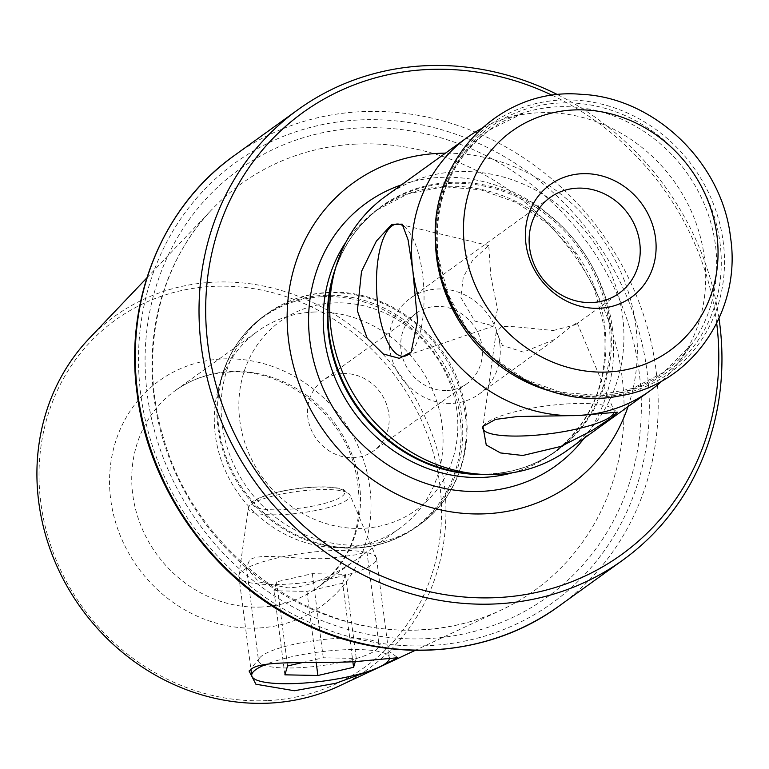 <?xml version="1.0" encoding="UTF-8"?>
<svg xmlns="http://www.w3.org/2000/svg" width="769" height="769" viewBox="0 0 769 769"><rect width="100%" height="100%" fill="white"/><g stroke="black" fill="none" stroke-linecap="round" stroke-linejoin="round"><path stroke-width="0.58" stroke-dasharray="3.85 2.88" d="M411.569 351.539A66.211 23.618 -92.7 0 0 412.107 350.885A66.211 23.618 -92.7 0 0 422.546 274.12A66.211 23.618 -92.7 0 0 406.436 228.633A66.211 23.618 -92.7 0 0 403.715 226.221M490.795 275.879L497.485 309.148L493.727 325.998L474.79 321.067L460.833 297.468L463.246 277.282L472.493 260.393L488.738 245.551L490.795 275.879M328.872 558.409C298.112 560.37 260.403 551.988 249.694 559.995L246.436 567.426L258.797 581.922L287.981 587.872C318.952 587.112 352.308 562.687 363.064 554.737L366.909 551.786L356.826 554.67L328.872 558.409M375.493 650.401A60.741 12.862 172.6 0 0 379.04 645.21A60.741 12.862 172.6 0 0 377.252 642.634A60.741 12.862 172.6 0 0 321.827 639.712A60.741 12.862 172.6 0 0 262.123 655.659A60.741 12.862 172.6 0 0 259.643 657.908A60.741 12.862 172.6 0 0 258.567 660.859A60.741 12.862 172.6 0 0 309.244 667.021A60.741 12.862 172.6 0 0 375.493 650.401M313.387 312.06A121.483 110.534 -125.8 0 1 433.956 393.574A121.483 110.534 -125.8 0 1 399.688 528.361A121.483 110.534 -125.8 0 1 343.964 547.538A121.483 110.534 -125.8 0 1 333.419 547.518A121.483 110.534 -125.8 0 1 218.511 388.028A121.483 110.534 -125.8 0 1 257.663 331.237A121.483 110.534 -125.8 0 1 313.387 312.06M447.02 390.517A43.381 39.479 54.2 0 0 466.918 383.673A43.381 39.479 54.2 0 0 482.048 346.588A43.381 39.479 54.2 0 0 436.1 306.418A43.381 39.479 54.2 0 0 416.192 313.271A43.381 39.479 54.2 0 0 401.072 350.347A43.381 39.479 54.2 0 0 447.02 390.517M342.878 373.58A43.381 39.479 -125.8 0 1 385.932 402.696A43.381 39.479 -125.8 0 1 373.696 450.836A43.381 39.479 -125.8 0 1 353.798 457.68A43.381 39.479 -125.8 0 1 310.734 428.573A43.381 39.479 -125.8 0 1 322.98 380.434A43.381 39.479 -125.8 0 1 342.878 373.58M267.179 700.626A213.724 194.47 -125.8 0 1 40.824 502.734A213.724 194.47 -125.8 0 1 213.369 286.347A213.724 194.47 -125.8 0 1 439.724 484.239A213.724 194.47 -125.8 0 1 267.179 700.626M89.242 338.437A217.194 197.623 -125.8 0 1 214.099 282.146A217.194 197.623 -125.8 0 1 435.763 445.088A217.194 197.623 -125.8 0 1 339.533 685.833M614.133 412.117A66.211 14.015 172.6 0 0 613.931 410.454A66.211 14.015 172.6 0 0 612.201 408.435A66.211 14.015 172.6 0 0 570.781 403.715A66.211 14.015 172.6 0 0 484.009 425.084A66.211 14.015 172.6 0 0 483.576 425.67M553.286 330.507L575.366 324.787L577.135 322.73L570.858 326.556L555.372 339.196L523.324 352.096L502.455 345.464L496.178 332.064L501.878 326.316L515.095 326.758L553.286 330.507M662.407 380.626A156.194 142.111 54.2 0 0 679.344 361.44A156.194 142.111 54.2 0 0 704.375 257.375A156.194 142.111 54.2 0 0 504.531 118.801A156.194 142.111 54.2 0 0 480.981 128.808M568.147 449.769A156.194 142.111 54.2 0 0 622.602 316.29A156.194 142.111 54.2 0 0 531.879 188.155A156.194 142.111 54.2 0 0 385.538 196.326M628.042 406.618A185.954 169.199 54.2 0 0 635.771 325.527A185.954 169.199 54.2 0 0 445.434 153.166M716.698 323.316A272.466 247.916 54.2 0 0 716.506 321.778A272.466 247.916 54.2 0 0 552.526 95.443M499.783 343.637A59.002 53.686 54.2 0 0 465.505 295.229A59.002 53.686 54.2 0 0 410.223 298.324A59.002 53.686 54.2 0 0 389.652 348.742A59.002 53.686 54.2 0 0 423.93 397.15A59.002 53.686 54.2 0 0 479.212 394.064A59.002 53.686 54.2 0 0 499.783 343.637M382.529 665.416L370.85 670.52M719.005 318.453A277.667 252.645 54.2 0 0 557.871 94.789M238.986 575.001A69.421 14.698 172.6 0 0 238.861 575.558A69.421 14.698 172.6 0 0 238.851 576.423A69.421 14.698 172.6 0 0 306.312 582.469A69.421 14.698 172.6 0 0 376.406 559.967A69.421 14.698 172.6 0 0 376.531 558.544A69.421 14.698 172.6 0 0 376.31 557.708A69.421 14.698 172.6 0 0 307.081 552.748A69.421 14.698 172.6 0 0 238.986 575.001M389.393 658.629A69.421 14.698 172.6 0 0 389.412 657.687A69.421 14.698 172.6 0 0 341.744 649.911A69.421 14.698 172.6 0 0 265.853 664.416M302.4 662.551L323.259 657.764L356.268 658.437L355.288 661.686M342.657 583.21L306.966 591.399L273.956 590.727L276.638 581.854L312.339 573.664L345.348 574.337L342.657 583.21L352.865 661.801M306.966 591.399L316.194 662.494M273.956 590.727L284.876 674.826M276.638 581.854L287.558 665.954M312.339 573.664L323.259 657.764M345.348 574.337L356.268 658.437M437.984 255.981A151.108 137.488 54.2 0 0 598.022 395.9A151.108 137.488 54.2 0 0 720.015 242.908A151.108 137.488 54.2 0 0 559.976 102.998A151.108 137.488 54.2 0 0 437.984 255.981M426.382 638.683A263.507 239.765 54.2 0 0 639.126 371.898A263.507 239.765 54.2 0 0 360.046 127.914A263.507 239.765 54.2 0 0 147.312 394.699A263.507 239.765 54.2 0 0 426.382 638.683M356.47 144.072A250.694 228.105 -125.8 0 1 612.316 332.141A250.694 228.105 -125.8 0 1 501.244 610.028A250.694 228.105 -125.8 0 1 419.576 630.013A250.694 228.105 -125.8 0 1 179.36 481.125A250.694 228.105 -125.8 0 1 212.35 209.053A250.694 228.105 -125.8 0 1 356.47 144.072M559.053 606.049A277.667 252.645 54.2 0 0 655.861 368.745A277.667 252.645 54.2 0 0 494.563 140.948A277.667 252.645 54.2 0 0 234.42 155.473M647.037 371.062A271.236 246.801 -125.8 0 1 428.054 645.672A271.236 246.801 -125.8 0 1 140.794 394.526A271.236 246.801 -125.8 0 1 359.767 119.916A271.236 246.801 -125.8 0 1 647.037 371.062M322.653 296.68A129.682 118.003 -125.8 0 1 460.006 416.76A129.682 118.003 -125.8 0 1 355.307 548.066A129.682 118.003 -125.8 0 1 344.051 548.037A129.682 118.003 -125.8 0 1 221.376 377.781A129.682 118.003 -125.8 0 1 322.653 296.68M323.807 295.354A130.153 118.426 -125.8 0 1 452.989 382.683A130.153 118.426 -125.8 0 1 416.279 527.101A130.153 118.426 -125.8 0 1 356.576 547.653A130.153 118.426 -125.8 0 1 227.393 460.314A130.153 118.426 -125.8 0 1 264.103 315.896A130.153 118.426 -125.8 0 1 323.807 295.354M327.277 292.854A130.153 118.426 -125.8 0 1 456.459 380.184A130.153 118.426 -125.8 0 1 419.749 524.602A130.153 118.426 -125.8 0 1 360.046 545.144A130.153 118.426 -125.8 0 1 230.863 457.815A130.153 118.426 -125.8 0 1 267.583 313.396A130.153 118.426 -125.8 0 1 327.277 292.854M333.698 302.938A116.273 105.795 -125.8 0 1 456.844 410.598A116.273 105.795 -125.8 0 1 362.978 528.322A116.273 105.795 -125.8 0 1 239.832 420.662A116.273 105.795 -125.8 0 1 333.698 302.938M257.75 628.042A138.833 126.327 -125.8 0 1 110.717 499.494A138.833 126.327 -125.8 0 1 222.799 358.931A138.833 126.327 -125.8 0 1 369.831 487.479A138.833 126.327 -125.8 0 1 257.75 628.042M261.412 607.02A121.483 110.534 -125.8 0 1 140.842 525.506A121.483 110.534 -125.8 0 1 175.101 390.719A121.483 110.534 -125.8 0 1 230.825 371.542A121.483 110.534 -125.8 0 1 351.395 453.056A121.483 110.534 -125.8 0 1 317.126 587.843A121.483 110.534 -125.8 0 1 261.412 607.02M437.244 255.183A153.223 139.42 54.2 0 0 599.522 397.064A153.223 139.42 54.2 0 0 723.225 241.927A153.223 139.42 54.2 0 0 560.947 100.057A153.223 139.42 54.2 0 0 437.244 255.183M552.613 391.729A149.369 135.911 54.2 0 0 691.504 344.637A149.369 135.911 54.2 0 0 715.439 245.109A149.369 135.911 54.2 0 0 524.323 112.591A149.369 135.911 54.2 0 0 435.687 229.431M484.614 474.473A150.118 136.584 54.2 0 0 556.506 450.672C532.782 467.485 505.791 475.271 475.54 474.031A150.474 136.911 54.2 0 0 610.077 321.711A150.474 136.911 54.2 0 0 479.481 184.079A150.474 136.911 54.2 0 0 333.208 276.484C341.609 247.387 357.547 224.26 381.001 207.082A150.118 136.584 54.2 0 0 335.668 267.737M512.587 472.733A150.118 136.584 54.2 0 0 552.325 453.681L556.506 450.672A150.118 136.584 54.2 0 0 608.837 322.384A150.118 136.584 54.2 0 0 521.642 199.229A150.118 136.584 54.2 0 0 381.001 207.082L376.829 210.091A150.118 136.584 54.2 0 0 346.175 241.754M552.325 453.681A150.118 136.584 54.2 0 0 604.665 325.393A150.118 136.584 54.2 0 0 517.47 202.237A150.118 136.584 54.2 0 0 376.829 210.091L408.339 193.701L443.761 186.761L480.702 189.78L516.614 202.622L548.979 224.461L575.491 253.78L594.283 288.538L604.059 326.277C609.346 380.511 592.101 422.979 552.325 453.681M584.084 438.282A161.98 147.379 54.2 0 0 612.268 327.373A161.98 147.379 54.2 0 0 401.485 184.839M248.377 507.732A51.36 10.872 172.6 0 0 248.281 508.155A51.36 10.872 172.6 0 0 296.709 513.432A51.36 10.872 172.6 0 0 350.049 496.611A51.36 10.872 172.6 0 0 349.982 494.948A51.36 10.872 172.6 0 0 298.757 491.266A51.36 10.872 172.6 0 0 248.377 507.732M252.866 503.455A46.332 9.814 172.6 0 0 295.623 508.684A46.332 9.814 172.6 0 0 344.589 493.419A46.332 9.814 172.6 0 0 301.833 488.18A46.332 9.814 172.6 0 0 252.866 503.455M679.344 361.44L691.504 344.637L663.907 372.225L632.695 388.441L597.571 395.314L560.899 392.296L525.208 379.502L493.016 357.758L466.62 328.555L447.914 293.95L438.195 256.404C432.966 202.516 450.038 160.394 489.42 130.038L524.323 112.591L504.531 118.801M412.107 350.885L411.117 352.135M493.727 325.998L405.724 355.855M146.841 277.907L212.35 209.053C157.549 265.497 138.026 356.278 163.787 438.993C195.643 551.873 311.166 637.222 420.508 629.773C449.096 628.388 476.011 621.804 501.244 610.028L415.183 650.372M366.909 551.786L379.04 645.21M377.252 642.634L397.833 657.726M333.419 547.518L355.47 548.066C377.992 546.913 398.265 539.925 416.279 527.101L419.749 524.602C459.939 496.514 477.068 440.272 461.256 390.402C444.809 332.439 385.846 288.702 328.382 292.441C305.86 293.595 285.587 300.573 267.583 313.396L264.103 315.896C243.042 331.372 228.806 351.991 221.376 377.781L218.511 388.028M466.918 383.673L373.696 450.836M399.688 528.361L317.126 587.843C354.173 558.419 366.659 518.056 354.576 466.783C339.792 410.954 282.665 368.284 229.441 372.061C209.149 373.119 191.039 379.338 175.101 390.719L257.663 331.237M577.135 322.73L613.931 410.454M612.201 408.435L617.324 412.194M410.223 298.324L550.181 197.479M479.212 394.064L555.372 339.196M575.366 324.787L619.17 293.229M484.009 425.084L483.124 426.17M496.178 332.064L483.009 426.314M482.999 426.324L482.845 427.477M416.192 313.271L322.98 380.434M259.643 657.908L249.069 670.981M246.436 567.426L258.567 660.859M488.738 245.551L399.62 224.269M406.436 228.633L402.456 224.433M238.851 576.423L250.915 669.27M376.31 557.708L349.982 494.948L343.445 489.469C333.458 486.296 318.03 486.008 297.151 488.623C283.953 490.391 272.755 492.91 263.536 496.168C249.012 502.234 250.829 503.205 248.541 506.982L238.861 575.558M376.531 558.544L389.412 657.687"/><path stroke-width="1.15" d="M480.981 128.808A156.194 142.111 54.2 0 0 467.321 137.401A156.194 142.111 54.2 0 0 412.866 270.89L408.06 239.784L402.187 224.135L391.719 224.461L376.387 241.072L361.507 271.467L357.374 310.868L367.14 338.177L383.27 353.961L399.342 358.335L411.117 352.135L417.538 321.173L412.866 270.89A156.194 142.111 54.2 0 0 578.278 415.51A156.194 142.111 54.2 0 0 649.92 390.854A156.194 142.111 54.2 0 0 662.407 380.626M403.715 226.221A66.211 23.618 -92.7 0 0 399.62 224.269A66.211 23.618 -92.7 0 0 377.973 306.225A66.211 23.618 -92.7 0 0 405.724 355.855A66.211 23.618 -92.7 0 0 411.569 351.539M370.85 670.52L335.832 683.266L294.364 690.745L255.894 684.218L249.069 670.981L251.684 668.751C263.411 660.158 309.715 663.666 354.163 661.734L397.833 657.726L382.529 665.416M415.183 650.372L339.533 685.833A217.194 197.623 -125.8 0 1 268.785 703.154A217.194 197.623 -125.8 0 1 60.664 574.155A217.194 197.623 -125.8 0 1 89.242 338.437L146.841 277.907M483.576 425.67A66.211 14.015 172.6 0 0 482.845 427.477A66.211 14.015 172.6 0 0 526.207 435.821A66.211 14.015 172.6 0 0 614.133 412.117M522.785 455.488L560.976 446.404L592.063 430.563L611.701 417.605L617.324 412.194L578.278 415.51L517.393 416.548L495.515 419.403L482.913 426.43L486.248 444.982L500.465 452.931L522.785 455.488M655.524 237.977A69.421 63.164 54.2 0 0 582.008 173.707A69.421 63.164 54.2 0 0 525.967 243.984A69.421 63.164 54.2 0 0 599.484 308.263A69.421 63.164 54.2 0 0 655.524 237.977M639.741 242.802A59.002 53.686 54.2 0 0 605.463 194.394A59.002 53.686 54.2 0 0 550.181 197.479A59.002 53.686 54.2 0 0 529.61 247.906A59.002 53.686 54.2 0 0 563.888 296.315A59.002 53.686 54.2 0 0 619.17 293.229A59.002 53.686 54.2 0 0 639.741 242.802M467.321 137.401L385.538 196.326A156.194 142.111 54.2 0 0 335.207 269.342A156.194 142.111 54.2 0 0 331.083 329.805A156.194 142.111 54.2 0 0 482.951 474.396A156.194 142.111 54.2 0 0 568.147 449.769L649.92 390.854M445.434 153.166A185.954 169.199 54.2 0 0 288.711 341.609A185.954 169.199 54.2 0 0 445.338 510.856A185.954 169.199 54.2 0 0 628.042 406.618M552.526 95.443A272.466 247.916 54.2 0 0 207.976 345.358A272.466 247.916 54.2 0 0 495.803 597.667A272.466 247.916 54.2 0 0 716.698 323.316M557.871 94.789A277.667 252.645 54.2 0 0 298.17 109.544A277.667 252.645 54.2 0 0 201.363 346.848A277.667 252.645 54.2 0 0 362.66 574.645A277.667 252.645 54.2 0 0 622.803 560.12A277.667 252.645 54.2 0 0 719.611 322.817A277.667 252.645 54.2 0 0 719.005 318.453M265.853 664.416A69.421 14.698 172.6 0 0 251.867 674.144A69.421 14.698 172.6 0 0 251.732 675.567A69.421 14.698 172.6 0 0 319.193 681.613A69.421 14.698 172.6 0 0 389.277 659.11A69.421 14.698 172.6 0 0 389.393 658.629M355.288 661.686L353.586 667.309L317.885 675.499L284.876 674.826L287.558 665.954L302.4 662.551M352.865 661.801L353.586 667.309M316.194 662.494L317.885 675.499M137.613 392.776A277.667 252.645 54.2 0 0 298.901 620.573A277.667 252.645 54.2 0 0 559.053 606.049C486.306 659.61 381.607 664.945 296.036 619.795C211.321 576.981 148.513 487.565 137.103 393.517C124.184 300.275 162.49 206.255 234.42 155.473A277.667 252.645 54.2 0 0 137.613 392.776M464.591 246.83A135.19 123.011 54.2 0 0 607.76 372.004A135.19 123.011 54.2 0 0 716.91 235.131A135.19 123.011 54.2 0 0 573.732 109.957A135.19 123.011 54.2 0 0 464.591 246.83M435.687 229.431A149.369 135.911 54.2 0 0 436.667 258.028A149.369 135.911 54.2 0 0 552.613 391.729M335.207 269.342L333.208 276.484A150.474 136.911 54.2 0 0 329.238 334.736A150.474 136.911 54.2 0 0 475.54 474.031L482.951 474.396M335.668 267.737A150.118 136.584 54.2 0 0 328.661 335.371A150.118 136.584 54.2 0 0 484.614 474.473M346.175 241.754A150.118 136.584 54.2 0 0 324.489 338.379A150.118 136.584 54.2 0 0 512.587 472.733M401.485 184.839A161.98 147.379 54.2 0 0 309.945 341.398A161.98 147.379 54.2 0 0 423.459 482.586A161.98 147.379 54.2 0 0 584.084 438.282M730.55 237.506C741.902 311.58 691.514 384.577 620.199 395.775C537.387 413.289 445.818 342.07 436.927 254.568C422.787 167.777 495.515 86.368 581.018 94.308C654.284 97.23 722.312 162.701 730.55 237.506M559.053 606.049L622.803 560.12M234.42 155.473L298.17 109.544M250.915 669.27L251.732 675.567"/></g></svg>
